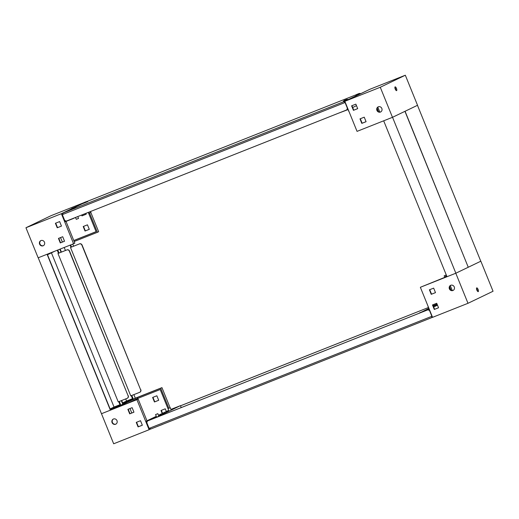 <?xml version="1.0" encoding="UTF-8"?>
<svg xmlns="http://www.w3.org/2000/svg" width="519" height="519" viewBox="0 0 519 519"><rect width="100%" height="100%" fill="white"/><g stroke="black" fill="none" stroke-linecap="round" stroke-linejoin="round"><path stroke-width="0.78" d="M86.53 201.56L84.195 202.494L86.53 201.56M86.595 201.521L87.679 201.547L83.293 203.305L84.195 202.494M74.126 207.522L71.797 208.456L74.126 207.522M74.198 207.483L75.404 207.431L70.96 209.436M346.601 99.492L344.266 100.427L346.595 99.486M346.666 99.453L347.879 99.401L343.435 101.406M359.005 93.537L356.67 94.471L359.005 93.537M359.07 93.491L360.277 93.446L355.839 95.444M88.762 213.328L90.877 212.466M78.479 218.447L76.293 219.323L75.592 217.604M71.933 208.391L74.12 207.516L71.933 208.391M87.841 201.567L83.332 203.396M75.443 207.522L70.928 209.358M347.912 99.499L343.403 101.328M360.316 93.537L355.807 95.366M345.291 102.418L62.319 214.626L64.382 219.693A2.031 1.907 64.3 0 0 66.912 220.873L346.121 110.171A2.031 1.907 64.3 0 0 347.127 107.595L345.07 102.522L343.922 101.633L368.516 89.936M346.329 110.073A2.031 1.907 -115.7 0 0 347.315 107.504L347.775 108.627L347.419 108.769M87.354 201.333L356.488 94.627L87.27 201.378M62.319 214.626L63.299 212.894L343.922 101.633M63.208 212.939L70.928 209.228L63.208 212.939M113.35 407.83L110.794 408.855L113.35 407.83M55.02 251.112L47.495 254.732L110.346 409.523L120.557 404.619L119.273 401.459M119.973 404.697L114.044 407.045L51.433 252.837M118.741 401.667L120.025 404.826L120.557 404.619M110.106 408.94L114.044 407.045M38.218 257.774L113.674 443.777L149.102 429.726L136.899 399.669L101.465 413.721M47.08 254.265L110.385 410.179L101.529 413.688M110.385 410.179L122.789 404.217L121.336 400.642M61.073 252.221L59.847 249.204M67.009 249.866A2.031 1.907 64.3 0 1 69.546 251.047L69.358 251.138A2.031 1.907 -115.7 0 0 66.828 249.957L58.686 253.168L58.997 253.019L57.784 250.022M66.828 249.957L57.966 253.473L118.228 401.875L127.084 398.365A2.031 1.907 -115.7 0 0 128.096 395.783L69.546 251.047M57.966 253.473L58.465 253.227L57.252 250.229M69.358 251.138L128.096 395.783M128.284 395.692A2.031 1.907 64.3 0 1 127.291 398.261M58.465 253.227L58.997 253.019M125.877 401.81L123.321 402.835L125.877 401.81M132.501 398.676L126.571 401.025L125.715 398.903M65.446 250.489L64.22 247.466M131.268 395.647L132.553 398.806L133.085 398.598L131.8 395.439M122.633 402.919L126.571 401.025M121.66 400.512L122.873 403.503L133.085 398.598M121.465 400.59L122.789 404.21M59.97 249.152L61.203 252.169M122.912 404.158L135.316 398.196L133.863 394.622M73.601 246.201L72.738 244.086M60.165 249.075L61.391 252.098M79.543 243.846A2.031 1.907 64.3 0 1 82.073 245.026L81.885 245.117A2.031 1.907 -115.7 0 0 79.355 243.936L71.213 247.148L71.525 246.999L70.675 244.91M79.355 243.936L70.493 247.453L130.756 395.854L139.611 392.345A2.031 1.907 -115.7 0 0 140.623 389.763L82.073 245.026M70.493 247.453L70.993 247.206L70.143 245.117M81.885 245.117L140.623 389.763M140.811 389.672A2.031 1.907 64.3 0 1 139.819 392.241M70.993 247.206L71.525 246.999M394.868 87.562A2.031 0.694 -111.6 0 1 395.952 90.306M395.089 86.881A2.031 0.694 -111.6 0 1 395.102 86.874A2.031 0.694 -111.6 0 1 396.49 88.483A2.031 0.694 -111.6 0 1 396.613 90.637A2.031 0.694 -111.6 0 1 396.6 90.643A2.031 0.694 -111.6 0 1 395.219 89.034A2.031 0.694 -111.6 0 1 395.089 86.881M378.332 106.791A2.842 2.666 -115.7 0 0 376.956 110.495A2.842 2.666 -115.7 0 0 380.628 111.981A2.842 2.666 -115.7 0 0 378.332 106.791A2.842 2.666 -115.7 0 0 380.777 111.903A2.842 2.666 -115.7 0 0 380.784 111.903M338.492 113.2L348.184 109.548M356.482 105.668L352.667 107.504M405.326 75.223L417.536 105.279L392.481 117.32L357.046 131.372L344.843 101.315L380.271 87.263L405.326 75.223L369.898 89.274L344.843 101.315M360.309 118.734L362.132 123.217L366.064 121.66L364.241 117.177L359.991 118.864L361.821 123.373L366.07 121.686M351.934 105.701L353.757 110.184L357.682 108.627M379.811 112.078L377.819 107.174M392.481 117.32L380.271 87.263M357.695 108.653L355.859 104.144L351.61 105.824L353.439 110.333L357.695 108.653M378.552 111.747L377.144 108.27M43.466 245.636A2.842 2.666 64.3 0 1 43.46 245.636A2.842 2.666 64.3 0 1 41.014 240.531A2.842 2.666 64.3 0 1 43.311 245.714A2.842 2.666 64.3 0 1 39.639 244.228A2.842 2.666 64.3 0 1 41.014 240.531M75.586 217.435L77.733 216.579M75.644 217.584L73.886 218.11M73.698 218.376L65.122 221.775L65.024 220.724M89.566 213.043L97.39 232.317L98.642 231.714L90.844 212.505M66.017 221.425L74.84 243.152L73.588 243.755L61.385 213.698L71.22 208.969M74.327 207.477L83.624 203.007M96.093 231.656L73.769 240.511M73.795 240.576L96.125 231.727L88.275 212.401M89.287 229.34L85.032 231.026L83.202 226.518L87.452 224.831L89.287 229.34M85.875 213.354L86.219 214.198L81.97 215.885L81.626 215.041M62.364 242.068L60.541 237.585M61.469 226.07L57.538 227.627L55.721 223.138M64.531 241.212L60.606 242.769L58.783 238.279M64.544 241.231L60.288 242.918L58.459 238.409L62.708 236.722L64.544 241.231M61.476 226.089L57.226 227.776L55.397 223.267L59.646 221.581L61.476 226.089M61.385 213.698L25.95 227.744L51.005 215.703L84.104 202.585M73.588 243.755L38.153 257.8L25.95 227.744M89.274 229.32L85.343 230.877L83.527 226.394M86.212 214.178L82.281 215.735L81.95 214.911M97.39 232.317L74.178 241.517M434.773 316.506L432.009 317.492M162.298 424.536L159.612 425.522M155.642 414.545L157.834 413.662L155.642 414.545M168.046 408.583L170.232 407.7L168.046 408.583M180.515 405.819L428.441 307.52L180.508 405.8M433.131 305.659L437.056 304.102L433.125 305.646M149.128 428.402L431.873 316.298L429.816 311.225A2.031 1.907 64.3 0 0 427.28 310.051L148.077 420.747A2.031 1.907 64.3 0 0 147.065 423.329L149.128 428.402L150.99 428.941L431.665 317.66L151.023 428.928M429.544 310.005L430.004 311.134A2.031 1.907 -115.7 0 0 429.194 310.148L429.187 310.148A2.031 1.907 -115.7 0 0 427.468 309.96L148.265 420.656A2.031 1.907 -115.7 0 0 148.051 420.753M146.909 422.395L146.131 421.279L147 420.857L138.151 399.072L136.899 399.669M432.093 316.194L431.646 317.667M455.851 273.208L468.255 267.253L404.943 111.332L392.539 117.294L455.851 273.208L446.995 276.724L383.684 120.81M468.378 267.188L480.782 261.232L417.471 105.312L405.067 111.274L468.248 267.24M426.521 309.843L428.162 309.181L426.521 309.843M435.447 305.555L437.089 304.893L435.447 305.555M478.233 291.639A2.031 0.694 -111.6 0 1 478.22 291.646A2.031 0.694 -111.6 0 1 476.838 290.043A2.031 0.694 -111.6 0 1 476.708 287.883A2.031 0.694 -111.6 0 1 476.721 287.876A2.031 0.694 -111.6 0 1 478.109 289.485A2.031 0.694 -111.6 0 1 478.233 291.639M453.249 290.361A2.842 2.666 64.3 0 1 453.243 290.361A2.842 2.666 64.3 0 1 450.79 285.255A2.842 2.666 64.3 0 1 453.093 290.439A2.842 2.666 64.3 0 1 449.422 288.953A2.842 2.666 64.3 0 1 450.797 285.255M419.65 313.061L428.804 308.409M433.359 306.223L437.173 304.387M419.566 312.847L429.194 309.052M433.676 307.008L437.491 305.172M444.822 277.483L444.16 275.849L446.262 274.914M446.904 276.497L420.358 287.286L432.561 317.343L467.995 303.297L493.05 291.256L480.847 261.2L455.792 273.241L467.995 303.297M446.677 275.939L445.425 276.439L445.691 277.081M446.392 276.056L446.625 276.627M450.284 285.632L452.276 290.543M438.549 307.773L434.299 309.46L432.463 304.951L436.719 303.265L438.549 307.773L434.611 309.311L432.788 304.822M435.486 292.632L431.231 294.318L429.401 289.81L433.657 288.123L435.486 292.632L431.549 294.169L429.726 289.68M476.487 288.57A2.031 0.694 -111.6 0 1 477.571 291.308M420.358 287.286L455.792 273.241M444.16 275.849L446.295 275.005M451.017 290.205L449.61 286.735M173.489 408.661L171.847 409.316L173.489 408.661M167.948 411.32L166.307 411.982L167.948 411.32M164.562 412.949L162.921 413.611L164.562 412.949M161.182 414.571L159.541 415.232L161.182 414.571M155.635 417.237L153.994 417.899L155.635 417.237M113.479 418.989A2.842 2.666 -115.7 0 0 112.104 422.687A2.842 2.666 -115.7 0 0 115.776 424.179A2.842 2.666 -115.7 0 0 113.479 418.989A2.842 2.666 -115.7 0 0 115.925 424.101A2.842 2.666 -115.7 0 0 115.932 424.094M181.228 407.584L180.443 405.65L155.038 417.97M180.443 405.65L170.926 409.407M128.115 403.049L137.697 398.443L160.196 389.522L168.688 410.367L158.483 415.265M156.284 416.322L146.974 420.799M154.785 418.074L146.131 421.279M150.484 429.064L149.102 429.726M168.831 408.245L160.702 388.231L161.954 387.628L170.122 407.739M128.193 409.225L130.016 413.714L133.947 412.157M136.575 422.265L138.398 426.748L142.323 425.191M166.333 411.496L165.243 408.816L160.994 410.503L162.2 413.481M152.618 397.463L154.448 401.972L158.697 400.285L156.868 395.783L152.618 397.463M129.958 408.531L131.781 413.014M152.936 397.34L154.759 401.823L158.691 400.266M161.318 410.373L162.518 413.332M161.954 387.628L135.316 398.19M127.875 409.355L129.705 413.864L133.954 412.177L132.124 407.668L127.875 409.355M136.25 422.388L138.08 426.897L142.336 425.217L140.506 420.708L136.25 422.388M160.702 388.231L137.314 397.502L114.764 408.343L138.151 399.072M137.314 397.502L137.697 398.443M83.332 203.266L74.6 207.464L83.338 203.26M90.948 212.446L90.559 211.493M78.544 218.408L77.792 216.559M348.768 111.3L348.074 109.593M88.697 213.367L88.301 212.394M356.67 94.471L355.774 95.269M344.266 100.427L343.37 101.231M71.797 208.456L70.895 209.261M157.834 413.662L158.801 416.05M170.232 407.7L171.205 410.094M167.981 408.622L169.006 411.152M155.577 414.577L156.602 417.107M428.052 306.554L429.083 309.097"/></g></svg>
